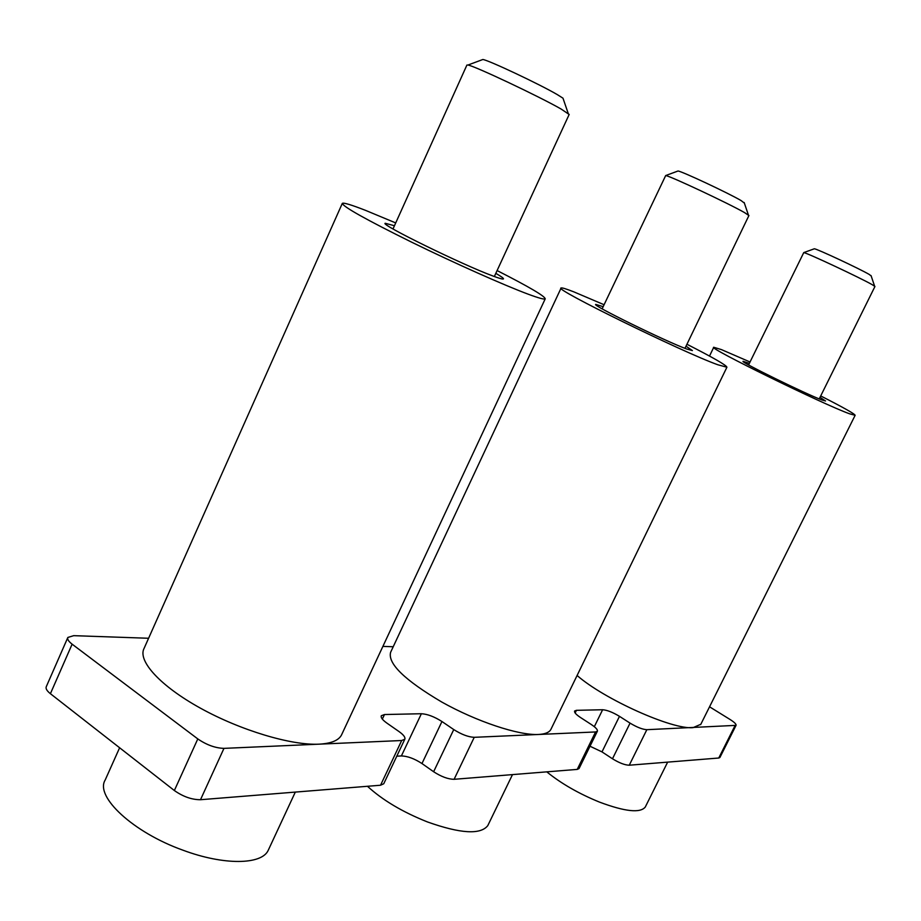 <?xml version="1.0" encoding="UTF-8"?>
<svg xmlns="http://www.w3.org/2000/svg" width="921" height="921" viewBox="0 0 921 921"><rect width="100%" height="100%" fill="white"/><g stroke="black" fill="none" stroke-linecap="round" stroke-linejoin="round"><path stroke-width="1.38" d="M393.221 646.749L382.883 646.392M148.592 638.265L73.715 635.663L67.855 637.447C67.118 639.151 68.545 641.396 72.126 644.17L197.796 738.918C206.638 744.951 215.364 748.105 223.964 748.37L401.683 740.519L404.803 739.241C405.528 737.399 403.605 734.843 399.035 731.573L386.912 723.123C382.48 719.934 380.615 717.482 381.306 715.744L384.483 714.535L421.381 713.729C427.482 714.086 434.332 716.688 441.953 721.523L453.754 729.57C461.49 734.463 468.317 737.042 474.234 737.318L595.576 731.953L597.361 731.239C597.844 729.777 595.841 727.555 591.34 724.539L580.46 717.482C576.074 714.546 574.117 712.394 574.6 711.012L576.431 710.321L602.622 709.746C607.1 710.068 612.718 712.267 619.476 716.342L630.056 723.123C636.906 727.245 642.49 729.432 646.841 729.685L736.052 725.357C736.374 724.182 734.371 722.225 730.042 719.474L709.55 706.798M67.763 637.654L46.292 686.663C45.486 688.517 46.867 690.854 50.402 693.697L174.357 790.529C183.106 796.665 191.821 799.727 200.502 799.716L380.546 785.233L383.746 783.759L404.803 739.241M396.778 756.199L401.395 755.934C407.554 756.106 414.415 758.639 421.968 763.544L433.63 771.74C441.297 776.702 448.124 779.224 454.099 779.304L577.225 769.403L579.044 768.575L597.361 731.239M590.004 746.229L601.989 751.893L612.488 758.777C619.269 762.956 624.864 765.098 629.262 765.213L718.76 758.018L719.888 757.511L736.052 725.357M748.589 364.935L803.757 252.596C806.704 252.711 860.836 278.084 872.337 284.75L874.95 286.489L819.241 398.897M814.072 248.877L814.348 248.774C816.939 248.831 859.995 268.955 869.217 274.435L871.162 275.943M820.012 397.342L825.538 400.98L822.073 400.013C806.474 394.384 739.195 361.377 743.109 361.32L749.349 363.381M820.703 395.938C843.268 407.416 854.746 413.874 855.137 415.313L849.634 413.817C823.823 404.687 706.419 347.09 713.763 347.275L721.477 349.623L750.039 361.988M700.823 724.274L693.064 727.648C672.353 729.835 604.095 699.212 577.099 675.484M546.786 771.856C561.165 783.552 578.745 793.637 599.49 802.11C625.002 811.643 640.268 813.289 645.276 807.038L645.46 806.658M367.456 786.281C382.595 800.165 402.604 812.057 427.494 821.958C460.477 833.666 480.566 834.887 487.785 825.619L488.084 824.997M119.615 747.771L105.167 780.052C94.771 796.642 133.257 832.48 182.922 850.175C223.907 865.51 261.645 864.854 268.184 850.405L268.702 849.3M686.018 346.181L692.385 350.579L686.629 348.978C665.48 341.3 591.029 304.747 595.749 304.414L603.163 306.658M686.939 344.258C713.268 357.682 726.588 365.338 726.911 367.226L717.758 364.739C682.68 352.248 552.232 288.215 561.119 288.008C561.787 287.525 566.035 288.814 573.875 291.876L604.072 304.724M551.149 728.879L550.85 729.49C549.169 732.483 545.013 734.141 538.405 734.474C518.673 735.511 476.606 721.569 441.7 701.998C404.618 680.089 387.591 663.523 390.619 652.298L561.062 288.123M495.809 273.341C501.277 276.519 503.822 278.384 503.442 278.925C502.912 279.397 499.401 278.418 492.896 275.978C462.883 265.018 379.383 224.102 385.231 223.285L394.453 225.737M497.087 270.555C528.999 286.811 545.036 296.24 545.22 298.841C544.392 299.636 538.785 298.116 528.401 294.271C504.535 285.418 454.698 263.245 411.745 242.223C366.04 219.612 342.9 206.649 342.336 203.345C343.648 202.505 351.385 204.842 365.545 210.368L395.719 222.928M341.944 734.06L341.438 735.142C338.479 740.53 331.007 743.535 319.023 744.168C291.485 745.55 240.853 730.503 200.605 708.261C160.254 686.041 137.333 660.737 144.113 648.326L342.244 203.541M602.138 308.823L665.687 175.554C669.981 175.911 729.087 203.668 744.571 212.613L748.911 215.549M677.568 171.179L678.029 171.007C681.747 171.237 728.695 193.237 741.106 200.582L744.364 203.092M393.002 228.949L466.901 65.069L467.96 65.034C474.442 65.875 539.441 96.567 561.154 109.058L569.155 114.469M482.04 59.796L482.857 59.497C488.395 60.084 539.913 84.375 557.32 94.621L562.973 98.179L563.33 99.226M380.546 785.233L401.683 740.519M200.502 799.716L223.964 748.37M454.099 779.304L474.234 737.318M577.225 769.403L595.576 731.953M629.262 765.213L646.841 729.685M718.76 758.018L734.946 725.794M575.13 712.981L576.431 710.321M594.321 726.692L602.622 709.746M601.989 751.893L619.476 716.342M612.488 758.777L630.056 723.123M382.33 719.094L384.483 714.535M401.395 755.934L421.381 713.729M421.968 763.544L441.953 721.523M433.63 771.74L453.754 729.57M50.402 693.697L72.126 644.17M174.357 790.529L197.796 738.918M814.348 248.774L803.757 252.596M871.047 275.586L874.605 286.143M713.729 347.344L709.504 356.059M855.137 415.313L700.639 724.643M645.276 807.038L667.644 762.128M487.785 825.619L512.49 774.607M268.184 850.405L295.319 792.083M726.911 367.226L550.85 729.49M545.22 298.841L341.438 735.142M678.029 171.007L665.687 175.554M744.168 202.505L748.37 214.938M684.971 348.345L748.934 215.502M482.857 59.497L467.96 65.034M562.973 98.179L568.188 113.352M494.347 276.519L569.201 114.388"/></g></svg>
